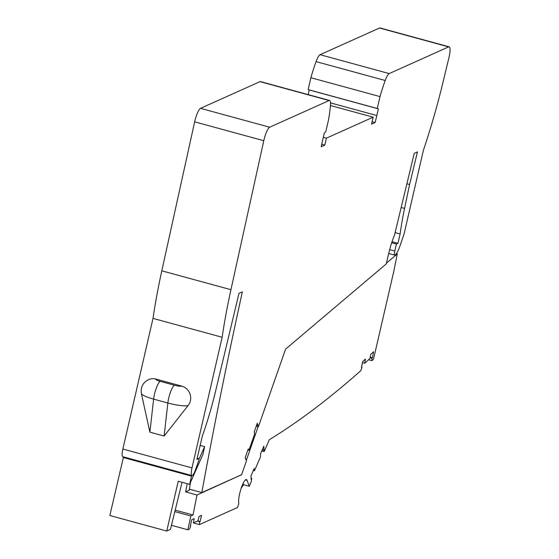 <?xml version="1.0" encoding="UTF-8"?>
<svg xmlns="http://www.w3.org/2000/svg" width="559" height="559" viewBox="0 0 559 559"><rect width="100%" height="100%" fill="white"/><g stroke="black" fill="none" stroke-linecap="round" stroke-linejoin="round"><path stroke-width="0.84" d="M406.889 183.785L409.579 184.519L417.447 151.908L414.233 153.348L394.542 234.962A30.228 6.645 105.3 0 0 388.505 254.24L386.269 263.911L285.586 349.13L258.51 426.454L257.902 426.776L258.055 425.518L257.266 423.261L254.219 431.96L254.645 433.903L248.923 450.247L248.245 449.017L245.198 457.716L245.981 459.98L246.358 459.351L246.309 461.28L241.607 474.717L201.806 492.577A1476.431 324.604 105.3 0 1 242.347 291.847L238.979 293.363L215.243 392.579A100.969 22.199 105.3 0 1 202.267 436.279L196.929 459.4L198.578 458.666A2.418 0.531 105.3 0 1 198.683 458.653A2.418 0.531 105.3 0 1 198.312 461.902L195.287 470.308A9.007 1.977 105.3 0 1 191.919 475.569A9.007 1.977 105.3 0 1 191.989 467.918L222.154 337.266A181.382 39.878 105.3 0 1 230.944 289.702L263.778 140.714A12.095 2.655 -74.7 0 1 269.662 127.221L329.118 100.536A12.095 2.655 105.3 0 1 329.628 100.473A12.095 2.655 105.3 0 1 330.467 105.064A57.437 12.626 105.3 0 1 328.552 119.689L325.813 131.575L324.276 133.126L322.732 139.806A51.393 11.299 105.3 0 0 321.257 146.71L324.8 145.116L321.746 144.285M409.579 184.519L404.562 208.416A100.969 22.199 105.3 0 0 400.118 233.948L397.945 243.34L396.401 244.038L394.787 251.033A4.835 1.062 105.3 0 0 394.745 255.149A4.835 1.062 105.3 0 0 395.122 255.009L395.332 254.834A15.114 3.326 105.3 0 0 400.153 245.471L404.08 233.955L423.373 150.378A181.382 39.878 105.3 0 0 443.049 82.054L448.94 57.619A12.095 2.655 -74.7 0 0 449.156 46.83L380.029 27.95A12.095 2.655 -74.7 0 0 379.519 28.013L448.646 46.893A12.095 2.655 -74.7 0 1 449.156 46.83M448.646 46.893L389.19 73.578A12.095 2.655 -74.7 0 0 385.2 80.496A57.437 12.626 -74.7 0 0 380.015 96.595L377.269 108.481L378.366 108.851L376.822 115.531A51.393 11.299 105.3 0 1 375.082 122.554L371.546 124.14L373.153 117.18L326.407 138.157L324.8 145.116M191.919 475.569L122.791 456.689A9.007 1.977 105.3 0 1 122.861 449.031L153.019 318.385A181.382 39.878 105.3 0 1 161.81 270.822L194.651 121.834A12.095 2.655 -74.7 0 1 200.527 108.334L269.662 127.221M329.628 100.473L260.501 81.593A12.095 2.655 105.3 0 0 259.991 81.649L200.527 108.334M308.163 94.611L309.239 89.971L308.142 89.601L310.888 77.715A57.437 12.626 -74.7 0 1 316.073 61.616A12.095 2.655 -74.7 0 1 320.055 54.698L379.519 28.013M395.115 232.579L400.118 233.948M392.034 241.726L397.945 243.34M391.698 242.753L396.401 244.038M380.015 96.595L310.888 77.715M256.616 425.126L258.055 425.518M247.91 449.967L248.923 450.247M189.389 489.188L201.806 492.577M308.142 89.601L377.269 108.481M164.115 436.041L167.847 403.004L153.62 399.112A17.008 2.956 -167 0 1 141.399 393.592C140.477 387.268 142.831 382.629 148.463 379.673A12.095 11.606 65.8 0 1 156.094 379.107L181.696 386.094A12.095 11.606 65.8 0 1 188.194 405.422L164.115 436.041L149.889 432.156L153.62 399.112A12.095 2.655 -74.7 0 1 160.237 381.35L174.457 385.235A12.095 2.655 105.3 0 0 167.847 403.004A17.008 2.956 13 0 0 188.194 405.422M153.019 318.385L222.154 337.266M323.312 137.311L326.407 138.157M330.425 105.504L373.153 117.18M372.098 121.736L375.082 122.554M378.366 108.851L309.239 89.971M261.787 450.861L264.225 451.525L263.492 451.141L264.044 449.855L263.813 446.166L260.564 453.698L260.592 456.591L254.492 470.741L254.198 468.463L250.949 475.995L251.18 479.685L251.739 478.399L251.229 481.669L249.244 486.267L247.092 480.349A12.997 2.858 105.3 0 0 246.428 479.566A12.997 2.858 105.3 0 0 240.873 489.209A12.997 2.858 105.3 0 0 238.847 503.652L237.449 507.53L199.437 524.594L199.675 521.729L200.101 521.54L201.533 515.328L199.06 516.439L197.956 520.834L193.323 522.917L194.225 518.612L191.758 519.716L190.326 525.928L190.745 525.74L189.564 529.024L187.859 529.792L171.452 525.306M264.225 451.525L269.326 439.709A3476.449 764.328 105.3 0 0 360.869 370.624L361.959 367.221L361.491 367.64L362.658 361.617L365.418 359.123L364.713 363.245L362.463 362.63M368.591 359.744L371.91 360.653L371.959 358.193L372.434 357.767L373.601 351.744L370.834 354.238L369.904 358.564L364.713 363.245M371.91 360.653A3476.449 764.328 105.3 0 0 373.517 359.178L393.885 270.954L397.267 253.968L386.451 263.121M258.118 426.678L246.386 460.162M241.229 474.884L196.999 495.001L185.616 491.892L189.215 490.278A633.019 139.177 105.3 0 1 190.465 482.452M174.827 511.604L190.829 515.971L193.023 514.986L196.999 495.001M190.829 515.971L187.859 529.792M123.511 456.885L109.843 515.51L166.743 531.05L170.446 529.387L182.052 482.284M254.492 470.741L253.353 470.426M251.739 478.399L251.089 478.224M263.492 451.141L261.857 450.694M199.675 521.729L197.369 521.1M197.795 520.911L200.101 521.54M193.323 522.917L199.437 524.594M190.745 525.74L190.388 525.642M175.198 510.122L193.023 514.986M396.324 253.709L397.267 253.968M370.093 357.683L371.959 358.193M370.205 357.159L372.434 357.767M361.589 367.116L361.959 367.221M187.251 483.703L185.616 491.892M123.239 457.493L191.513 476.142L189.62 484.346L178.237 481.236L166.743 531.05M198.843 459.645L204.622 446.62L202.98 454.264L189.62 484.346M204.622 446.62L200.164 445.404M191.513 476.142L191.786 475.534M240.747 475.101L241.118 475.206M241.195 488.217L243.556 484.716L243.095 483.451M249.244 486.267L243.556 484.716M262.416 449.408L264.044 449.855M194.651 121.834L263.778 140.714M161.81 270.822L230.944 289.702M401.173 207.494L404.562 208.416M389.651 249.635L394.787 251.033M320.055 54.698L389.19 73.578M316.073 61.616L385.2 80.496M257.902 426.776L256.197 426.314L257.867 426.748M256.588 425.196L258.027 425.588M197.187 458.282L198.578 458.666M122.861 449.031L191.989 467.918M259.991 81.649L329.118 100.536M160.237 381.35A6.044 1.048 -167 0 1 156.094 379.107M330.516 102.884L376.822 115.531M174.457 385.235A6.044 1.048 13 0 0 181.696 386.094M245.457 479.901L247.092 480.349M388.68 253.493L394.745 255.149M245.701 459.177L246.358 459.351M197.201 458.247L198.683 458.653M149.889 432.156L141.399 393.592"/></g></svg>
